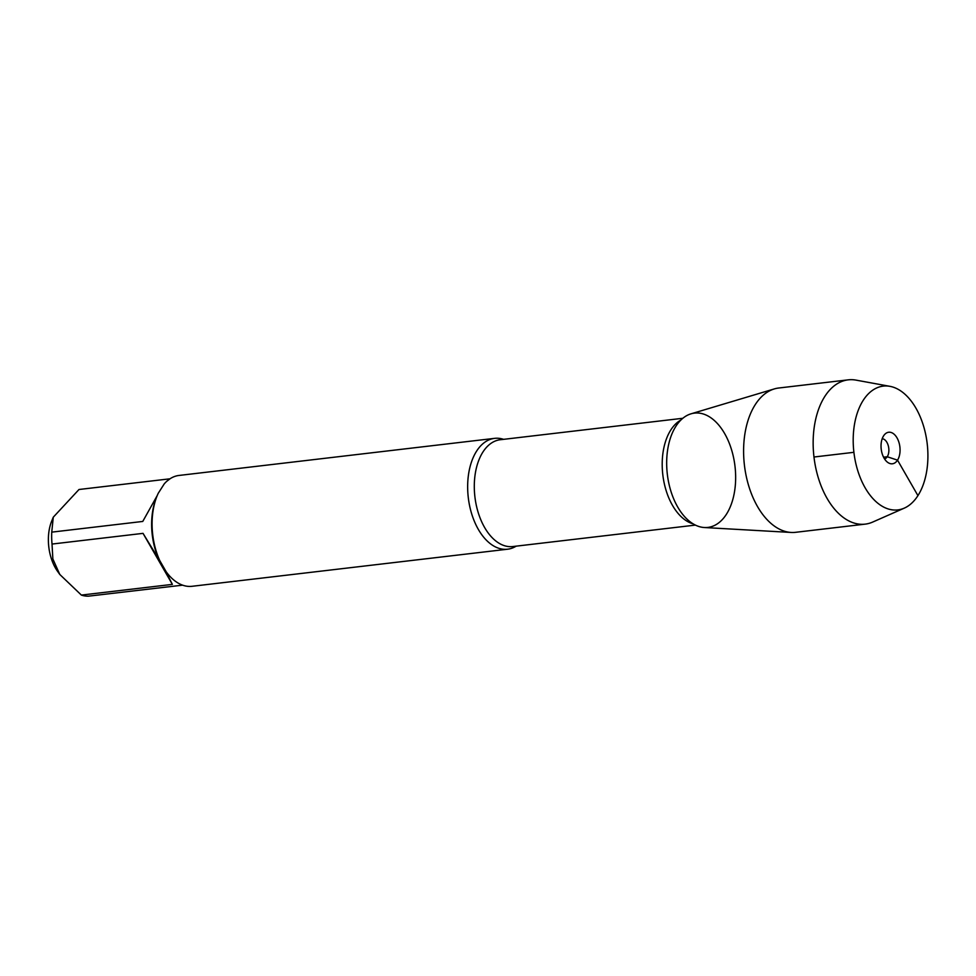 <?xml version="1.0" encoding="UTF-8"?>
<svg xmlns="http://www.w3.org/2000/svg" width="976" height="976" viewBox="0 0 976 976"><rect width="100%" height="100%" fill="white"/><g stroke="black" fill="none" stroke-linecap="round" stroke-linejoin="round"><path stroke-width="1.46" d="M516.158 546.157A55.803 33.038 -96.7 0 1 507.618 549.207A55.803 33.038 -96.7 0 1 471.896 514.535A55.803 33.038 -96.7 0 1 476.593 451.144A55.803 33.038 -96.7 0 1 494.588 438.358A55.803 33.038 -96.7 0 1 503.604 439.346M494.588 438.358L179.023 475.446A55.803 33.038 83.3 0 0 164.249 483.876L158.21 493.331A55.803 33.038 83.3 0 0 157.014 496.089A55.803 33.038 83.3 0 0 159.722 560.517L166.225 571.838A55.803 33.038 83.3 0 0 192.04 586.295L507.618 549.207M182.597 585.161L88.572 596.153A53.57 31.72 -96.7 0 1 81.362 595.079L59.804 574.474L57.547 571.314A37.186 22.021 -96.7 0 1 51.655 521.196L53.265 517.207L78.995 489.501L169.421 478.874M59.804 574.474L52.863 558.98L52.021 544.059A53.57 31.72 -96.7 0 1 51.752 532.14L53.277 517.219M51.752 532.14L142.764 521.44L157.234 495.54M157.014 496.089L156.367 497.687A53.57 31.72 83.3 0 0 158.905 559.419L143.033 533.36L52.021 544.059M166.908 481.18L170.092 478.74M81.362 595.079L172.374 584.38L165.286 570.509M159.722 560.517L158.905 559.419M726.437 514.23A57.535 34.062 83.3 0 0 724.631 433.539A57.535 34.062 83.3 0 0 675.88 426.305A57.535 34.062 83.3 0 0 669.499 441.079A57.535 34.062 83.3 0 0 677.137 506.007A57.535 34.062 83.3 0 0 726.437 514.23M143.033 533.36L172.374 584.38M904.264 508.142L872.678 522.075A72.639 43.005 -96.7 0 1 865.163 524.136L795.611 532.31A72.639 43.005 -96.7 0 1 791.158 532.445L704.343 527.528A57.535 34.062 -96.7 0 1 670.219 488.891A57.535 34.062 -96.7 0 1 675.88 426.305A57.535 34.062 -96.7 0 1 690.984 413.836L774.297 388.924A72.639 43.005 -96.7 0 1 778.653 388.021L848.217 379.847A72.639 43.005 -96.7 0 1 855.989 380.115L889.953 386.337A62.33 36.905 83.3 0 0 863.174 400.392A62.33 36.905 83.3 0 0 859.697 476.264A62.33 36.905 83.3 0 0 904.264 508.142A62.33 36.905 83.3 0 0 927.2 443.702A62.33 36.905 83.3 0 0 889.953 386.337M791.158 532.445A72.639 43.005 -96.7 0 1 748.067 483.669A72.639 43.005 -96.7 0 1 755.229 404.674A72.639 43.005 -96.7 0 1 774.297 388.924M865.163 524.136A72.639 43.005 -96.7 0 1 818.669 478.996A72.639 43.005 -96.7 0 1 824.781 396.5A72.639 43.005 -96.7 0 1 848.217 379.847M882.206 438.736A10.248 6.063 -96.7 0 1 888.258 445.642A10.248 6.063 -96.7 0 1 887.245 456.756A10.248 6.063 -96.7 0 1 884.573 458.964M883.573 435.882A15.872 9.394 83.3 0 0 888.27 462.758A15.872 9.394 83.3 0 0 897.53 460.147A15.872 9.394 83.3 0 0 897.652 439.066A15.872 9.394 83.3 0 0 884.915 434.198A15.872 9.394 83.3 0 0 883.573 435.882M813.984 457.012L853.902 452.315M883.561 457.195L887.245 456.756L897.53 460.147L917.94 495.637M682.846 418.277L500.249 439.737A53.778 31.842 83.3 0 0 474.909 496.857A53.778 31.842 83.3 0 0 512.803 546.548L695.4 525.1M693.131 523.856A53.778 31.842 -96.7 0 1 662.814 474.775A53.778 31.842 -96.7 0 1 680.931 420.009"/></g></svg>
